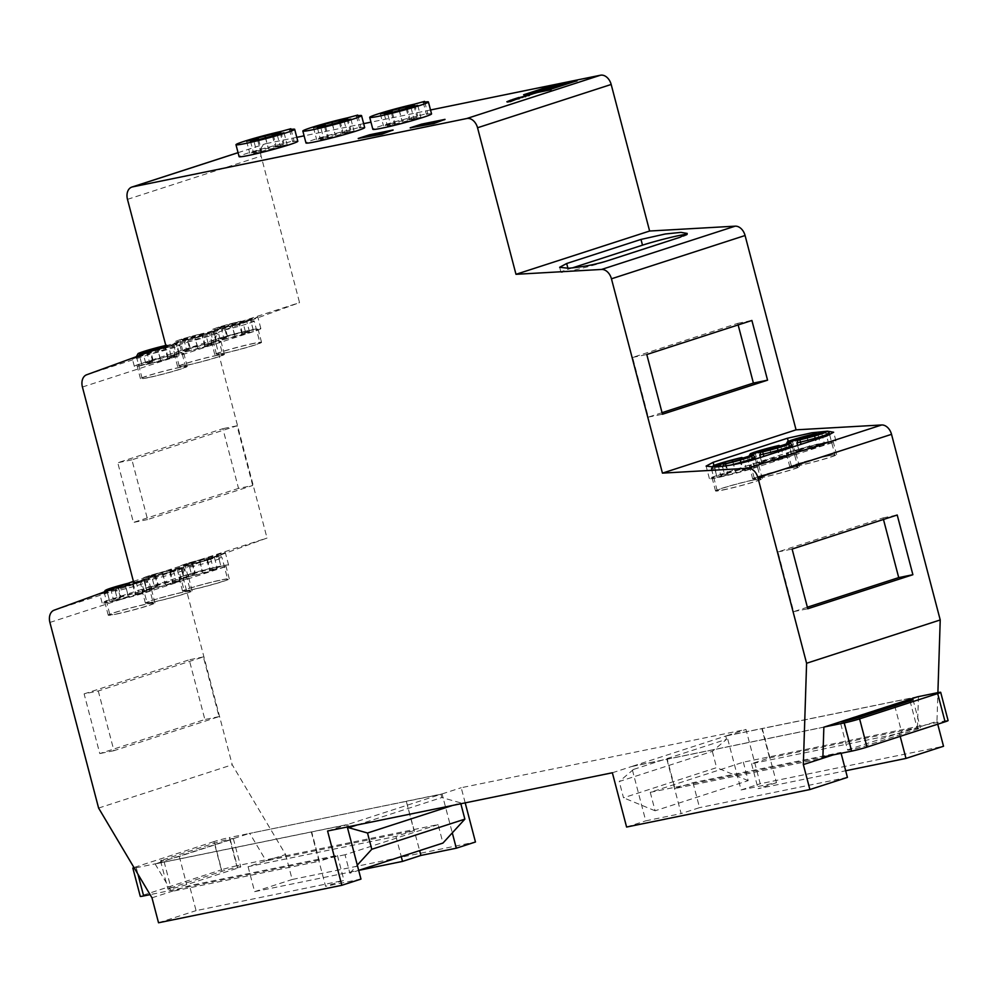<?xml version="1.0" encoding="UTF-8"?>
<svg xmlns="http://www.w3.org/2000/svg" width="998" height="998" viewBox="0 0 998 998"><rect width="100%" height="100%" fill="white"/><g stroke="black" fill="none" stroke-linecap="round" stroke-linejoin="round"><path stroke-width="0.75" stroke-dasharray="4.99 3.74" d="M149.825 363.422L167.689 358.482L175.199 356.049L168.113 357.496L178.904 354.003A22.48 1.26 -14.7 0 0 175.448 354.652A22.48 1.26 -14.7 0 0 171.032 355.612L153.168 360.552L145.658 362.985L152.744 361.538L141.953 365.031A22.48 1.26 -14.7 0 0 145.421 364.382A22.48 1.26 -14.7 0 0 149.825 363.422L147.542 354.739L148.54 352.057M148.827 377.406A22.48 1.26 -14.7 0 0 172.554 371.456A22.48 1.26 -14.7 0 0 185.591 366.84A22.48 1.26 -14.7 0 0 178.867 367.676A22.48 1.26 -14.7 0 0 155.139 373.626A22.48 1.26 -14.7 0 0 142.103 378.242A22.48 1.26 -14.7 0 0 148.827 377.406M178.904 354.003L176.621 345.32A22.48 1.26 165.3 0 1 179.902 345.121A22.48 1.26 165.3 0 1 169.298 349.026A22.48 1.26 165.3 0 1 147.542 354.739M186.988 351.383L204.852 346.443L212.362 344.011L205.276 345.458L216.067 341.965A22.48 1.26 -14.7 0 0 212.611 342.613A22.48 1.26 -14.7 0 0 208.195 343.574L190.331 348.514L182.821 350.947L189.907 349.5L179.116 352.993A22.48 1.26 -14.7 0 0 182.572 352.344A22.48 1.26 -14.7 0 0 186.988 351.383L184.705 342.701L185.69 340.019L202.008 335.577L209.505 333.145L202.432 334.592L211.838 331.561C214.932 330.775 216.678 331.286 217.053 333.083A22.48 1.26 165.3 0 1 206.461 336.987A22.48 1.26 165.3 0 1 184.705 342.701M185.99 365.368A22.48 1.26 -14.7 0 0 209.717 359.417A22.48 1.26 -14.7 0 0 222.754 354.801A22.48 1.26 -14.7 0 0 216.017 355.637A22.48 1.26 -14.7 0 0 192.302 361.588A22.48 1.26 -14.7 0 0 179.266 366.204A22.48 1.26 -14.7 0 0 185.99 365.368M216.067 341.965L213.784 333.27A22.48 1.26 165.3 0 1 217.053 333.083L222.754 354.801M224.151 339.345L249.525 331.972L242.439 333.419L253.218 329.926A22.48 1.26 -14.7 0 0 249.762 330.575A22.48 1.26 -14.7 0 0 245.358 331.536L227.494 336.476L219.984 338.908L227.07 337.461L216.279 340.954A22.48 1.26 -14.7 0 0 219.735 340.306A22.48 1.26 -14.7 0 0 224.151 339.345L221.868 330.65L222.853 327.98L239.158 323.539L246.668 321.106L239.595 322.554L249.001 319.522C252.095 318.736 253.841 319.248 254.216 321.044A22.48 1.26 165.3 0 1 243.624 324.949A22.48 1.26 165.3 0 1 221.868 330.65M223.153 353.329A22.48 1.26 -14.7 0 0 246.868 347.379A22.48 1.26 -14.7 0 0 259.917 342.763A22.48 1.26 -14.7 0 0 253.18 343.599A22.48 1.26 -14.7 0 0 229.465 349.55A22.48 1.26 -14.7 0 0 216.429 354.165A22.48 1.26 -14.7 0 0 223.153 353.329M253.218 329.926L250.947 321.231A22.48 1.26 165.3 0 1 254.216 321.044L259.917 342.763M213.734 342.239A24.164 1.347 -14.7 0 0 188.235 348.639A24.164 1.347 -14.7 0 0 174.213 353.604A24.164 1.347 -14.7 0 0 181.449 352.706A24.164 1.347 -14.7 0 0 206.948 346.306A24.164 1.347 -14.7 0 0 220.97 341.341A24.164 1.347 -14.7 0 0 213.734 342.239M217.152 355.276A24.164 1.347 -14.7 0 0 191.653 361.675A24.164 1.347 -14.7 0 0 177.632 366.64A24.164 1.347 -14.7 0 0 184.867 365.73A24.164 1.347 -14.7 0 0 210.366 359.33A24.164 1.347 -14.7 0 0 224.388 354.365A24.164 1.347 -14.7 0 0 217.152 355.276M250.897 330.201A24.164 1.347 -14.7 0 0 225.398 336.6A24.164 1.347 -14.7 0 0 211.376 341.566A24.164 1.347 -14.7 0 0 218.612 340.667A24.164 1.347 -14.7 0 0 244.111 334.268A24.164 1.347 -14.7 0 0 258.133 329.303A24.164 1.347 -14.7 0 0 250.897 330.201M254.315 343.237A24.164 1.347 -14.7 0 0 228.816 349.624A24.164 1.347 -14.7 0 0 214.795 354.589A24.164 1.347 -14.7 0 0 222.03 353.691A24.164 1.347 -14.7 0 0 247.529 347.292A24.164 1.347 -14.7 0 0 261.551 342.326A24.164 1.347 -14.7 0 0 254.315 343.237M176.571 354.29A24.164 1.347 -14.7 0 0 151.072 360.677A24.164 1.347 -14.7 0 0 137.05 365.642A24.164 1.347 -14.7 0 0 144.286 364.744A24.164 1.347 -14.7 0 0 169.785 358.344A24.164 1.347 -14.7 0 0 183.807 353.379A24.164 1.347 -14.7 0 0 176.571 354.29M179.989 367.314A24.164 1.347 -14.7 0 0 154.49 373.714A24.164 1.347 -14.7 0 0 140.469 378.679A24.164 1.347 -14.7 0 0 147.704 377.768A24.164 1.347 -14.7 0 0 173.203 371.368A24.164 1.347 -14.7 0 0 187.225 366.403A24.164 1.347 -14.7 0 0 179.989 367.314M176.097 343.399L139.92 355.849C130.114 359.467 130.064 359.729 139.782 356.623L250.273 320.096C259.917 316.441 259.967 316.191 250.423 319.323L176.097 343.399L179.316 355.65L253.629 331.573A26.983 1.509 -14.7 0 0 260.852 328.591A26.983 1.509 -14.7 0 0 244.273 331.498A26.983 1.509 -14.7 0 0 215.867 339.295L141.554 363.372A26.983 1.509 -14.7 0 0 134.331 366.353A26.983 1.509 -14.7 0 0 142.415 365.355A26.983 1.509 -14.7 0 0 179.316 355.65M224.213 326.596L214.994 329.589L214.009 332.259A22.48 1.26 165.3 0 1 210.728 332.459A22.48 1.26 165.3 0 1 221.331 328.554A22.48 1.26 165.3 0 1 243.075 322.841L240.955 321.181L217.14 328.043L224.213 326.596L227.07 337.461M187.05 338.634L177.831 341.628L176.846 344.31A22.48 1.26 165.3 0 1 173.565 344.497A22.48 1.26 165.3 0 1 184.168 340.592A22.48 1.26 165.3 0 1 205.912 334.879L203.792 333.22L179.977 340.093L187.05 338.634L189.907 349.5M171.032 355.612L168.762 346.93L165.818 345.52M153.268 350.523L164.845 347.616L172.355 345.183L165.269 346.643L174.675 343.599C177.769 342.813 179.515 343.324 179.902 345.121L185.591 366.84M149.987 351.72A20.234 1.135 -14.7 0 0 172.28 345.582A20.234 1.135 -14.7 0 0 174.5 343.649L176.621 345.32M185.69 340.019A20.234 1.135 -14.7 0 0 208.906 333.719A20.234 1.135 -14.7 0 0 211.663 331.61L213.784 333.27M222.853 327.98A20.234 1.135 -14.7 0 0 246.069 321.68A20.234 1.135 -14.7 0 0 248.814 319.572L250.947 321.231M390.23 123.64L383.481 125.835L395.27 123.415L387.399 125.973L420.906 117.365L409.118 119.785L416.989 117.228L390.23 123.64L387.299 112.475M380.338 113.897L383.481 125.835M399.1 110.067L402.032 121.232M406.984 107.51L409.916 118.675M413.858 105.289L416.989 117.228M406.186 108.607L409.118 119.785M417.775 105.426L420.906 117.365M411.026 107.622L414.158 119.56M399.225 110.03L402.356 121.968M391.341 112.587L394.472 124.525M384.255 114.034L387.399 125.973M392.351 112.263L395.27 123.415M423.227 102.345L426.371 114.283L427.718 113.335L417.713 116.055A30.352 1.697 -14.7 0 0 387.748 123.852A30.352 1.697 -14.7 0 0 372.84 129.303M424.774 102.095L427.718 113.335M431.548 113.897A30.352 1.697 -14.7 0 0 426.371 114.283M414.582 104.116L417.713 116.055M323.364 137.325L316.616 139.508L328.404 137.1L320.533 139.645L354.041 131.05L342.252 133.458L350.123 130.9L323.364 137.325L320.433 126.147M313.472 127.569L316.616 139.508M332.234 123.752L335.166 134.905M340.118 121.195L343.05 132.36M346.992 118.962L350.123 130.9M339.32 122.28L342.252 133.458M350.909 119.099L354.041 131.05M344.16 121.294L347.292 133.233M332.359 123.702L335.49 135.653M324.475 126.259L327.606 138.198M317.389 127.707L320.533 139.645M325.485 125.935L328.404 137.1M356.361 116.017L359.505 127.969L360.852 127.008L350.847 129.74A30.352 1.697 -14.7 0 0 320.882 137.524A30.352 1.697 -14.7 0 0 305.974 142.976M357.908 115.768L360.852 127.008M364.682 127.582A30.352 1.697 -14.7 0 0 359.505 127.969M347.716 117.789L350.847 129.74M256.498 150.997L249.749 153.193L261.538 150.773L253.667 153.33L287.175 144.722L275.386 147.143L283.257 144.585L256.498 150.997L253.567 139.82M246.606 141.242L249.749 153.193M265.368 137.425L268.3 148.59M273.252 134.867L276.184 146.032M280.126 132.647L283.257 144.585M272.454 135.965L275.386 147.143M284.043 132.784L287.175 144.722M277.294 134.967L280.426 146.918M265.493 137.387L268.624 149.326M257.609 139.945L260.74 151.883M250.523 141.392L253.667 153.33M258.619 139.608L261.538 150.773M289.495 129.703L292.639 141.641L293.986 140.681L283.981 143.413A30.352 1.697 -14.7 0 0 254.016 151.209A30.352 1.697 -14.7 0 0 239.108 156.661M291.042 129.441L293.986 140.681M297.816 141.254A30.352 1.697 -14.7 0 0 292.639 141.641M280.85 131.474L283.981 143.413M523.551 96.207L533.169 94.124L528.391 95.683M522.54 96.432L523.676 96.656M536.961 93.026L522.653 96.856M520.981 96.818L518.985 98.053L521.954 97.442L512.598 100.124L517.688 98.814M523.401 96.245L521.131 97.355M528.429 95.783L523.551 96.781M513.87 99.8L509.142 101.921M512.261 100.311L514.007 100.336M509.092 101.734L512.348 100.673M511.238 100.336L506.996 102.295M508.306 101.285L511.388 100.873M510.988 100.05L508.369 101.497M517.787 99.239L511.126 100.598M563.321 85.279L553.591 87.175L563.184 84.743M534.466 92.664L547.116 88.872L534.317 92.128M540.305 91.467L549.012 88.236L540.168 90.93M548.651 89.196L546.979 90.107L550.908 89.296L554.663 88.086L552.655 88.148M557.283 87.238L561.026 86.028L551.582 87.55L557.134 86.689M528.915 94.249L536.849 92.614M549.723 86.302L523.75 95.297M577.181 81.25L549.873 86.838M369.497 134.805L358.369 138.996M393.237 130.513L369.634 135.341M357.172 824.959L441.802 797.539L440.941 794.283L347.853 824.448L136.239 867.724A11.24 0.624 165.3 0 1 134.306 868.085M133.982 867.561A11.24 0.624 165.3 0 1 135.878 866.9L143.288 895.131A11.24 0.624 -14.7 0 0 140.281 896.379M236.738 865.79A11.24 0.624 -14.7 0 0 221.369 869.832L213.959 841.613A11.24 0.624 165.3 0 1 229.328 837.572L236.738 865.79L438.122 824.598L442.962 843.06M170.957 887.858A11.24 0.624 -14.7 0 0 167.951 889.093A11.24 0.624 -14.7 0 0 174.862 887.883A11.24 0.624 -14.7 0 0 186.688 884.64L237.749 868.098A11.24 0.624 -14.7 0 0 240.755 866.85A11.24 0.624 -14.7 0 0 237.387 867.274A11.24 0.624 -14.7 0 0 222.005 871.316L170.957 887.858L163.56 859.627A11.24 0.624 -14.7 0 0 160.553 860.875A11.24 0.624 -14.7 0 0 171.494 858.654A11.24 0.624 -14.7 0 0 179.291 856.409L230.338 839.867A11.24 0.624 -14.7 0 0 233.345 838.632L248.964 833.555L229.328 837.572M155.127 863.956L171.506 891.488L319.397 861.237L311.7 831.933L155.127 863.956L233.332 838.619A11.24 0.624 -14.7 0 0 233.332 838.619A11.24 0.624 165.3 0 0 229.977 839.044A11.24 0.624 165.3 0 0 214.607 843.085L163.56 859.627M452.593 805.436L460.602 802.841L441.802 797.539M347.853 824.448L348.452 826.743M438.122 824.598L345.034 854.762L349.874 873.213L358.681 870.356L254.627 891.651L248.078 866.676L266.092 860.837L413.983 830.598L395.969 836.424L248.078 866.676M349.874 873.213L357.296 865.104M143.288 895.131L221.369 869.832M213.959 841.613L135.878 866.9M460.839 803.752L460.602 802.841M345.034 854.762L150.087 894.632M440.941 794.283L248.964 833.555L406.298 801.282L413.983 830.598M421.406 124.176L410.29 128.368M445.158 119.897L421.555 124.725M743.348 762.173L748.188 780.623L655.1 810.788L650.259 792.325L743.348 762.173L944.732 720.98A11.24 0.624 165.3 0 1 948.1 720.556M847.626 750.072A11.24 0.624 165.3 0 1 850.633 748.824L901.693 732.295A11.24 0.624 165.3 0 1 917.062 728.253A11.24 0.624 165.3 0 1 920.43 727.829A11.24 0.624 165.3 0 1 917.424 729.076L866.376 745.606A11.24 0.624 165.3 0 1 854.538 748.862A11.24 0.624 165.3 0 1 847.626 750.072L840.229 721.853A11.24 0.624 165.3 0 1 840.229 721.853A11.24 0.624 165.3 0 1 843.235 720.606L894.283 704.064A11.24 0.624 165.3 0 1 902.067 701.831M726.569 739.293L725.721 736.037L632.632 766.19L633.481 769.446L726.569 739.293L712.335 751.357L619.234 781.509L623.513 797.801L716.601 767.637L712.335 751.357M633.481 769.446L619.234 781.509M655.1 810.788L623.513 797.801M748.188 780.623L716.601 767.637M650.259 792.325L822.901 757.02M632.632 766.19L824.61 726.931M725.721 736.037L917.698 696.766M296.793 137.337L266.129 143.6A11.24 8.009 -108 0 0 265.505 143.762A11.24 8.009 -108 0 0 261.102 156.075L299.55 302.619L220.259 331.486A11.24 8.009 -108 0 0 216.055 343.724L267.027 538.047L187.736 566.914A11.24 8.009 -108 0 0 183.532 579.152L232.235 764.78L285.615 854.525L266.092 860.837L249.712 833.305M151.983 897.813L189.52 885.65L337.411 855.398L319.397 861.237M823.861 727.168L667.275 759.191L674.96 788.507L822.863 758.255M674.96 788.507L692.986 782.669L840.877 752.417L833.18 754.912M769.558 757.856L917.449 727.604L899.435 733.443L751.544 763.695L769.558 757.856L761.873 728.552L918.447 696.517M918.447 696.616L917.449 727.604L936.972 721.292L937.895 692.637M762.247 728.428L776.481 782.706L741.077 789.954L726.843 735.676L761.873 728.552M776.481 782.706L758.093 788.67L845.68 770.755M751.544 763.695L758.093 788.67M666.901 759.316L681.135 813.595L645.743 820.843L631.497 766.564L667.275 759.191M692.986 782.669L699.536 807.644L681.135 813.595M841.102 753.29L840.877 752.417M847.427 777.392L699.536 807.644M899.435 733.443L900.196 736.349M327.581 831.01L346.73 824.81L311.7 831.933M311.326 832.045L325.573 886.324L343.961 880.373L196.07 910.625L189.52 885.65M337.411 855.398L343.961 880.373M346.73 824.81L347.304 826.98M360.964 879.088L325.573 886.324M406.298 801.282L419.647 850.608M406.673 801.157L442.077 793.921L452.294 832.868M395.969 836.424L401.246 856.571M823.886 431.86L826.007 433.519L828.29 442.201L817.499 445.694L824.585 444.247L817.075 446.68L799.211 451.62A22.48 1.26 -14.7 0 1 794.807 452.581A22.48 1.26 -14.7 0 1 791.352 453.229L789.069 444.547A22.48 1.26 165.3 0 1 785.788 444.734A22.48 1.26 165.3 0 1 796.392 440.829A22.48 1.26 165.3 0 1 818.148 435.128L817.487 433.93M788.969 443.599L789.069 444.547M749.56 455.936L751.694 457.595L753.964 466.278A22.48 1.26 -14.7 0 0 750.508 466.939A22.48 1.26 -14.7 0 0 746.105 467.887L743.161 458.007M730.149 465.205A22.48 1.26 165.3 0 1 722.614 467.014L722.515 466.316M714.768 467.052L717.026 477.318A22.48 1.26 -14.7 0 0 720.481 476.657A22.48 1.26 -14.7 0 0 724.885 475.709L750.259 468.324L743.186 469.784L753.964 466.278M216.578 556.073L216.766 556.036C219.76 555.225 221.494 555.724 221.98 557.545A22.48 1.26 165.3 0 1 211.376 561.462A22.48 1.26 165.3 0 1 189.632 567.163L190.618 564.481A20.234 1.135 -14.7 0 0 213.822 558.194A20.234 1.135 -14.7 0 0 216.578 556.073L218.712 557.745L220.982 566.427L210.204 569.92L207.347 559.067L216.578 556.073M184.044 577.455L194.822 573.962L191.978 563.109L182.746 566.091L181.761 568.773L184.044 577.455A22.48 1.26 -14.7 0 0 187.499 576.807A22.48 1.26 -14.7 0 0 191.903 575.846L209.767 570.906L217.277 568.473L210.204 569.92M210.84 559.354L208.719 557.682L184.904 564.556L187.749 575.409L213.123 568.037L210.84 559.354A22.48 1.26 165.3 0 0 189.096 565.055A22.48 1.26 165.3 0 0 178.492 568.96L184.181 590.679A22.48 1.26 -14.7 0 0 190.917 589.83A22.48 1.26 -14.7 0 0 214.632 583.88A22.48 1.26 -14.7 0 0 227.681 579.264A22.48 1.26 -14.7 0 0 220.945 580.1A22.48 1.26 -14.7 0 0 197.23 586.051A22.48 1.26 -14.7 0 0 184.181 590.679M181.761 568.773A22.48 1.26 165.3 0 1 178.492 568.96L180.226 565.941C184.73 563.957 194.261 561.2 208.819 557.657L208.719 557.682A20.234 1.135 -14.7 0 0 185.503 563.982A20.234 1.135 -14.7 0 0 182.746 566.091M125.523 585.577L140.107 581.697L133.033 583.144L142.252 580.15L144.386 581.822A22.48 1.26 165.3 0 1 147.654 581.634A22.48 1.26 165.3 0 1 137.063 585.539A22.48 1.26 165.3 0 1 115.306 591.24L116.292 588.571L125.523 585.577L128.368 596.43L117.589 599.923A22.48 1.26 -14.7 0 1 113.173 600.883A22.48 1.26 -14.7 0 1 109.718 601.532L120.508 598.039L113.423 599.486L120.933 597.054L138.797 592.113L136.514 583.431L134.393 581.759A20.234 1.135 -14.7 0 0 127.931 583.331L134.493 581.734L122.554 585.29M116.292 588.571A20.234 1.135 -14.7 0 0 139.508 582.271A20.234 1.135 -14.7 0 0 142.252 580.15L142.44 580.112C145.533 579.327 147.28 579.826 147.654 581.634L153.355 603.341A22.48 1.26 -14.7 0 0 146.619 604.177A22.48 1.26 -14.7 0 0 122.904 610.127A22.48 1.26 -14.7 0 0 109.867 614.756A22.48 1.26 -14.7 0 0 116.591 613.907A22.48 1.26 -14.7 0 0 140.306 607.957A22.48 1.26 -14.7 0 0 153.355 603.341M108.433 590.18L107.447 592.849L109.718 601.532M786.723 443.898L788.844 445.557L791.127 454.24L780.349 457.733L787.422 456.286L779.912 458.718L762.048 463.658A22.48 1.26 -14.7 0 1 757.644 464.619A22.48 1.26 -14.7 0 1 754.189 465.268L751.906 456.585A22.48 1.26 165.3 0 1 748.637 456.785A22.48 1.26 165.3 0 1 759.229 452.88A22.48 1.26 165.3 0 1 780.985 447.166L780.324 445.969M751.818 455.637L751.906 456.585M179.415 568.111L179.603 568.074C182.597 567.263 184.331 567.762 184.817 569.596A22.48 1.26 165.3 0 1 174.213 573.501A22.48 1.26 165.3 0 1 152.469 579.202L153.455 576.52A20.234 1.135 -14.7 0 0 176.658 570.232A20.234 1.135 -14.7 0 0 179.415 568.111L181.549 569.783L183.819 578.466L173.041 581.959L170.196 571.106L179.415 568.111M146.881 589.494L157.672 586.001L154.815 575.147L145.596 578.129L144.598 580.811L146.881 589.494A22.48 1.26 -14.7 0 0 150.336 588.845A22.48 1.26 -14.7 0 0 154.752 587.884L172.617 582.944L180.114 580.512L173.041 581.959M173.677 571.392L171.556 569.721L147.741 576.595L150.586 587.448L175.96 580.075L173.677 571.392A22.48 1.26 165.3 0 0 151.933 577.094A22.48 1.26 165.3 0 0 141.329 580.998L147.03 602.717A22.48 1.26 -14.7 0 0 153.754 601.869A22.48 1.26 -14.7 0 0 177.469 595.918A22.48 1.26 -14.7 0 0 190.518 591.303A22.48 1.26 -14.7 0 0 183.782 592.138A22.48 1.26 -14.7 0 0 160.067 598.089A22.48 1.26 -14.7 0 0 147.03 602.717M144.598 580.811A22.48 1.26 165.3 0 1 141.329 580.998L143.063 577.979C147.579 575.996 157.098 573.239 171.656 569.696L171.556 569.721A20.234 1.135 -14.7 0 0 148.34 576.021A20.234 1.135 -14.7 0 0 145.596 578.129M220.982 566.427A22.48 1.26 -14.7 0 0 217.527 567.076A22.48 1.26 -14.7 0 0 213.123 568.037M194.822 573.962L187.749 575.409M191.978 563.109L184.904 564.556M199.488 560.676L202.332 571.53M207.347 559.067L214.433 557.62L206.923 560.053L190.618 564.481M189.632 567.163L191.903 575.846M199.85 561.5L202.694 572.353M206.923 560.053L209.767 570.906M214.433 557.62L217.277 568.473M192.402 562.124L195.259 572.977M144.386 581.822L146.669 590.504A22.48 1.26 -14.7 0 0 143.201 591.153A22.48 1.26 -14.7 0 0 138.797 592.113M133.033 583.144L135.878 593.997L146.669 590.504M114.795 588.109L117.652 587.186L120.508 598.039M132.597 584.129L135.454 594.983L128.368 596.43M135.454 594.983L142.964 592.55L135.878 593.997M117.652 587.186L116.941 587.335M125.162 584.753L128.006 595.606M115.306 591.24L117.589 599.923M140.107 581.697L142.964 592.55M118.251 586.849L120.933 597.054M110.578 588.633L113.423 599.486M818.148 435.128L820.418 443.811L795.044 451.183L802.13 449.736L791.352 453.229M828.29 442.201A22.48 1.26 -14.7 0 0 824.835 442.85A22.48 1.26 -14.7 0 0 820.418 443.811M828.253 455.886A22.48 1.26 -14.7 0 0 804.538 461.837A22.48 1.26 -14.7 0 0 791.489 466.453A22.48 1.26 -14.7 0 0 798.225 465.617A22.48 1.26 -14.7 0 0 821.94 459.654A22.48 1.26 -14.7 0 0 834.977 455.038A22.48 1.26 -14.7 0 0 828.253 455.886M814.855 435.627L817.499 445.694M799.51 439.756L802.13 449.736M807.02 437.324L809.64 447.304M797.589 445.432L799.211 451.62M807.145 437.274L810.002 448.127M800.147 439.544L802.554 448.751M792.2 440.33L795.044 451.183M814.231 435.827L817.075 446.68M821.741 433.394L824.585 444.247M753.927 479.963A22.48 1.26 -14.7 0 0 730.212 485.914A22.48 1.26 -14.7 0 0 717.163 490.529A22.48 1.26 -14.7 0 0 723.899 489.694A22.48 1.26 -14.7 0 0 747.614 483.743A22.48 1.26 -14.7 0 0 760.663 479.115A22.48 1.26 -14.7 0 0 753.927 479.963M740.541 459.704L743.186 469.784M717.026 477.318L727.804 473.813L725.184 463.833M717.886 464.407L720.731 475.273L746.105 467.887M720.731 475.273L727.804 473.813M732.694 461.4L735.314 471.38M722.614 467.014L724.885 475.709M732.831 461.35L735.676 472.204M725.82 463.621L728.241 472.84M739.905 459.903L742.749 470.757M747.415 457.471L750.259 468.324M780.985 447.166L783.255 455.849L757.894 463.222L764.967 461.775L754.189 465.268M791.127 454.24A22.48 1.26 -14.7 0 0 787.672 454.888A22.48 1.26 -14.7 0 0 783.255 455.849M791.09 467.925A22.48 1.26 -14.7 0 0 767.375 473.875A22.48 1.26 -14.7 0 0 754.326 478.491A22.48 1.26 -14.7 0 0 761.062 477.655A22.48 1.26 -14.7 0 0 784.777 471.705A22.48 1.26 -14.7 0 0 797.814 467.076A22.48 1.26 -14.7 0 0 791.09 467.925M777.704 447.665L780.349 457.733M762.347 451.795L764.967 461.775M769.857 449.362L772.477 459.342M760.426 457.471L762.048 463.658M769.982 449.312L772.839 460.165M762.983 451.583L765.391 460.802M755.037 452.368L757.894 463.222M777.068 447.865L779.912 458.718M784.578 445.432L787.422 456.286M183.819 578.466A22.48 1.26 -14.7 0 0 180.364 579.114A22.48 1.26 -14.7 0 0 175.96 580.075M157.672 586.001L150.586 587.448M154.815 575.147L147.741 576.595M162.325 572.715L165.169 583.568M170.196 571.106L177.27 569.658L169.76 572.091L153.455 576.52M152.469 579.202L154.752 587.884M162.686 573.538L165.531 584.391M169.76 572.091L172.617 582.944M177.27 569.658L180.114 580.512M155.239 574.162L158.096 585.015M189.795 590.192A24.164 1.347 -14.7 0 0 215.281 583.805A24.164 1.347 -14.7 0 0 229.303 578.84A24.164 1.347 -14.7 0 0 222.067 579.738A24.164 1.347 -14.7 0 0 196.581 586.138A24.164 1.347 -14.7 0 0 182.559 591.103A24.164 1.347 -14.7 0 0 189.795 590.192M186.377 577.168A24.164 1.347 -14.7 0 0 211.863 570.769A24.164 1.347 -14.7 0 0 225.885 565.804A24.164 1.347 -14.7 0 0 218.649 566.714A24.164 1.347 -14.7 0 0 193.163 573.114A24.164 1.347 -14.7 0 0 179.141 578.079A24.164 1.347 -14.7 0 0 186.377 577.168M115.469 614.281A24.164 1.347 -14.7 0 0 140.968 607.882A24.164 1.347 -14.7 0 0 154.989 602.917A24.164 1.347 -14.7 0 0 147.754 603.815A24.164 1.347 -14.7 0 0 122.255 610.215A24.164 1.347 -14.7 0 0 108.233 615.18A24.164 1.347 -14.7 0 0 115.469 614.281M112.05 601.245A24.164 1.347 -14.7 0 0 137.549 594.845A24.164 1.347 -14.7 0 0 151.571 589.893A24.164 1.347 -14.7 0 0 144.336 590.791A24.164 1.347 -14.7 0 0 118.837 597.191A24.164 1.347 -14.7 0 0 104.815 602.156A24.164 1.347 -14.7 0 0 112.05 601.245M797.09 465.979A24.164 1.347 -14.7 0 0 822.589 459.579A24.164 1.347 -14.7 0 0 836.611 454.614A24.164 1.347 -14.7 0 0 829.375 455.512A24.164 1.347 -14.7 0 0 803.877 461.912A24.164 1.347 -14.7 0 0 789.855 466.877A24.164 1.347 -14.7 0 0 797.09 465.979M793.672 452.955A24.164 1.347 -14.7 0 0 819.171 446.555A24.164 1.347 -14.7 0 0 833.193 441.59A24.164 1.347 -14.7 0 0 825.957 442.488A24.164 1.347 -14.7 0 0 800.458 448.888A24.164 1.347 -14.7 0 0 786.436 453.853A24.164 1.347 -14.7 0 0 793.672 452.955M722.777 490.055A24.164 1.347 -14.7 0 0 748.263 483.656A24.164 1.347 -14.7 0 0 762.285 478.691A24.164 1.347 -14.7 0 0 755.049 479.601A24.164 1.347 -14.7 0 0 729.563 485.989A24.164 1.347 -14.7 0 0 715.541 490.954A24.164 1.347 -14.7 0 0 722.777 490.055M719.358 477.032A24.164 1.347 -14.7 0 0 744.845 470.632A24.164 1.347 -14.7 0 0 758.867 465.667A24.164 1.347 -14.7 0 0 751.631 466.565A24.164 1.347 -14.7 0 0 726.145 472.965A24.164 1.347 -14.7 0 0 712.123 477.93A24.164 1.347 -14.7 0 0 719.358 477.032M759.927 478.017A24.164 1.347 -14.7 0 0 785.426 471.617A24.164 1.347 -14.7 0 0 799.448 466.652A24.164 1.347 -14.7 0 0 792.212 467.551A24.164 1.347 -14.7 0 0 766.714 473.95A24.164 1.347 -14.7 0 0 752.692 478.915A24.164 1.347 -14.7 0 0 759.927 478.017M756.521 464.993A24.164 1.347 -14.7 0 0 782.008 458.593A24.164 1.347 -14.7 0 0 796.03 453.628A24.164 1.347 -14.7 0 0 788.794 454.527A24.164 1.347 -14.7 0 0 763.295 460.926A24.164 1.347 -14.7 0 0 749.286 465.891A24.164 1.347 -14.7 0 0 756.521 464.993M152.632 602.231A24.164 1.347 -14.7 0 0 178.131 595.843A24.164 1.347 -14.7 0 0 192.152 590.878A24.164 1.347 -14.7 0 0 184.904 591.777A24.164 1.347 -14.7 0 0 159.418 598.176A24.164 1.347 -14.7 0 0 145.396 603.141A24.164 1.347 -14.7 0 0 152.632 602.231M149.213 589.207A24.164 1.347 -14.7 0 0 174.712 582.807A24.164 1.347 -14.7 0 0 188.734 577.842A24.164 1.347 -14.7 0 0 181.499 578.753A24.164 1.347 -14.7 0 0 156 585.152A24.164 1.347 -14.7 0 0 141.978 590.117A24.164 1.347 -14.7 0 0 149.213 589.207M790.94 451.583L716.614 475.659A26.983 1.509 -14.7 0 0 709.403 478.641A26.983 1.509 -14.7 0 0 717.475 477.63A26.983 1.509 -14.7 0 0 754.376 467.937L828.702 443.861A26.983 1.509 -14.7 0 0 835.912 440.879A26.983 1.509 -14.7 0 0 819.346 443.773A26.983 1.509 -14.7 0 0 790.94 451.583L788.258 441.378M183.632 575.809L109.306 599.885A26.983 1.509 -14.7 0 0 102.095 602.867A26.983 1.509 -14.7 0 0 110.179 601.856A26.983 1.509 -14.7 0 0 147.068 592.163L221.394 568.074A26.983 1.509 -14.7 0 0 228.604 565.093A26.983 1.509 -14.7 0 0 212.038 567.999A26.983 1.509 -14.7 0 0 183.632 575.809L181.574 567.962L217.751 555.512C227.394 551.869 227.444 551.607 217.901 554.738L107.397 591.265C97.592 594.883 97.542 595.145 107.26 592.039L181.574 567.962M107.397 591.265C97.592 594.883 97.542 595.145 107.26 592.039L109.306 599.885M228.604 565.093L225.311 552.543L217.901 554.738L221.394 568.074M572.266 267.926L568.174 269.248A26.983 1.509 -14.7 0 0 560.963 272.229A26.983 1.509 -14.7 0 0 569.047 271.219A26.983 1.509 -14.7 0 0 605.936 261.526L680.262 237.449A26.983 1.509 -14.7 0 0 687.472 234.455A26.983 1.509 -14.7 0 0 686.736 234.305M260.852 328.591L257.846 317.127L250.423 319.323L253.629 331.573M98.278 690.978L113.934 750.683L219.036 716.626L203.38 656.921L98.278 690.978L84.119 693.872L99.775 753.577L204.877 719.521L189.221 659.815L84.119 693.872M203.38 656.921L189.221 659.815M219.036 716.626L204.877 719.521M113.934 750.683L99.775 753.577M252.694 485.49L237.025 425.784L131.923 459.829L147.592 519.546L252.694 485.49L238.522 488.384L222.866 428.678L117.764 462.735L133.42 522.441L238.522 488.384M147.592 519.546L133.42 522.441M131.923 459.829L117.764 462.735M237.025 425.784L222.866 428.678M883.467 519.459L883.055 517.9L777.953 551.944L793.622 611.649L807.37 607.196M793.622 611.649L807.781 608.755M883.055 517.9L897.214 515.005M777.953 551.944L792.113 549.05M738.146 324.924L737.734 323.364L632.632 357.421L648.301 417.127L662.048 412.673M632.632 357.421L646.791 354.515M737.734 323.364L751.893 320.47M648.301 417.127L662.46 414.232M285.615 854.525L292.164 879.488L475.46 842M430.525 109.98L370.969 122.155M363.659 123.652L304.103 135.84M937.733 724.186L936.972 721.292M465.193 802.866L461.213 787.721L745.993 729.463L760.226 783.742L943.522 746.255M158.532 922.776L196.07 910.625M98.602 808.068L232.235 764.78M133.408 581.335L267.027 538.047M139.92 355.849C130.114 359.467 130.064 359.729 139.782 356.623L141.554 363.372M165.93 345.919L299.55 302.619M626.594 827.043L645.743 820.843M741.077 789.954L760.226 783.742M726.843 735.676L745.993 729.463M442.077 793.921L461.213 787.721M612.36 772.764L631.497 766.564M254.627 891.651L292.164 879.488M216.279 340.954L214.009 332.259M245.358 331.536L243.075 322.841M179.116 352.993L176.846 344.31M208.195 343.574L205.912 334.879M141.953 365.031L139.683 356.348A22.48 1.26 165.3 0 1 136.526 356.623M166.728 345.233L166.629 345.258A20.234 1.135 -14.7 0 0 165.805 345.445L166.728 345.233M179.266 366.204L173.565 344.497L175.299 341.466C179.815 339.495 189.346 336.725 203.891 333.195L203.792 333.22A20.234 1.135 -14.7 0 0 180.588 339.52A20.234 1.135 -14.7 0 0 177.831 341.628M216.429 354.165L210.728 332.459L212.462 329.427C216.978 327.456 226.509 324.687 241.054 321.156L240.955 321.181A20.234 1.135 -14.7 0 0 217.739 327.481A20.234 1.135 -14.7 0 0 214.994 329.589M242.015 334.392L239.158 323.539M234.929 335.852L232.085 324.986M219.984 338.908L217.14 328.043M227.494 336.476L224.65 325.61M234.567 335.029L231.723 324.163M242.439 333.419L239.595 322.554M249.525 331.972L246.668 321.106M204.852 346.443L202.008 335.577M197.766 347.89L194.922 337.025M182.821 350.947L179.977 340.093M190.331 348.514L187.487 337.661M197.417 347.067L194.56 336.201M205.276 345.458L202.432 334.592M212.362 344.011L209.505 333.145M167.689 358.482L164.845 347.616M160.616 359.929L157.759 349.075M152.744 361.538L150.124 351.546M145.658 362.985L142.814 352.132M153.168 360.552L150.748 351.346M160.254 359.105L157.584 348.951M168.113 357.496L165.269 346.643M175.199 356.049L172.355 345.183M137.949 874.211L136.239 867.724M179.291 856.409L186.688 884.64M214.607 843.085L222.005 871.316M230.338 839.867L237.749 868.098M937.334 692.749L944.732 720.98M843.46 721.454L850.633 748.824M858.966 717.387L866.376 745.606M910.014 700.846L917.424 729.076M894.732 705.798L901.693 732.295M826.007 433.519A22.48 1.26 165.3 0 1 829.288 433.332M751.694 457.595A22.48 1.26 165.3 0 1 754.962 457.408M714.743 468.623A22.48 1.26 165.3 0 1 711.474 468.823A22.48 1.26 165.3 0 1 722.078 464.918A22.48 1.26 165.3 0 1 743.822 459.205M218.712 557.745A22.48 1.26 165.3 0 1 221.98 557.545L227.681 579.264M107.447 592.849A22.48 1.26 165.3 0 1 104.166 593.037A22.48 1.26 165.3 0 1 114.77 589.132A22.48 1.26 165.3 0 1 136.514 583.431M788.844 445.557A22.48 1.26 165.3 0 1 792.125 445.37M181.549 569.783A22.48 1.26 165.3 0 1 184.817 569.596L190.518 591.303M716.614 475.659L713.944 465.455M828.702 443.861L826.643 436.014M754.376 467.937L752.317 460.103M147.068 592.163L143.575 578.828M568.174 269.248L567.924 268.25M215.867 339.295L214.096 332.546M49.9 622.44L183.532 579.152M54.104 610.202L187.736 566.914M82.422 387.024L216.055 343.724M86.626 374.786L220.259 331.486M127.482 199.363L261.102 156.075M238.06 152.694L266.129 143.6M136.402 356.536A22.48 1.26 165.3 0 1 147.005 352.631A22.48 1.26 165.3 0 1 168.762 346.93M177.632 366.64L174.213 353.604M214.795 354.589L211.376 341.566M140.469 378.679L137.05 365.642M160.553 860.875L167.951 889.093M785.713 444.222L791.489 466.453M104.141 591.989L109.867 614.756M748.562 456.261L754.326 478.491M711.474 468.823L717.163 490.529M229.303 578.84L225.885 565.804M154.989 602.917L151.571 589.893M836.611 454.614L833.193 441.59M762.285 478.691L758.867 465.667M799.448 466.652L796.03 453.628M192.152 590.878L188.734 577.842M709.403 478.641L706.11 466.103M835.912 440.879L833.654 432.246M102.095 602.867L99.837 594.234M687.472 234.455L687.21 233.432M560.963 272.229L559.666 267.289M238.06 152.657L265.505 143.762M134.331 366.353L132.36 358.818M145.396 603.141L141.978 590.117M752.692 478.915L749.286 465.891M715.541 490.954L712.123 477.93M789.855 466.877L786.436 453.853M108.233 615.18L104.815 602.156M182.559 591.103L179.141 578.079M792.562 447.054L797.814 467.076M755.411 459.092L760.663 479.115M829.7 434.928L834.977 455.038M913.02 699.598L920.43 727.829M233.345 838.632L240.755 866.85M187.225 366.403L183.807 353.379M261.551 342.326L258.133 329.303M224.388 354.365L220.97 341.341M136.439 356.648L142.103 378.242"/><path stroke-width="1.5" d="M165.818 345.52L142.814 352.132L149.9 350.685L140.668 353.666L139.683 354.826M387.099 111.701L380.338 113.897L392.139 111.477L384.255 114.034L391.341 112.587L417.775 105.426L405.974 107.846L413.858 105.289L406.785 106.736L387.099 111.701L387.299 112.475M398.901 109.293L399.1 110.067M406.785 106.736L406.984 107.51M405.974 107.846L406.186 108.607M392.139 111.477L392.351 112.263M424.587 101.384L414.582 104.116A30.352 1.697 -14.7 0 0 384.617 111.913A30.352 1.697 -14.7 0 0 369.709 117.365A30.352 1.697 -14.7 0 0 399.487 111.302A30.352 1.697 -14.7 0 0 428.416 101.958A30.352 1.697 -14.7 0 0 423.227 102.345L424.587 101.384L424.774 102.095M369.709 117.365L372.84 129.303A30.352 1.697 -14.7 0 0 402.618 123.241A30.352 1.697 -14.7 0 0 431.548 113.897L428.416 101.958M320.233 125.386L313.472 127.569L325.273 125.162L317.389 127.707L324.475 126.259L350.909 119.099L339.108 121.519L346.992 118.962L339.919 120.409L320.233 125.386L320.433 126.147M332.035 122.966L332.234 123.752M339.919 120.409L340.118 121.195M339.108 121.519L339.32 122.28M325.273 125.162L325.485 125.935M357.721 115.069L347.716 117.789A30.352 1.697 -14.7 0 0 317.751 125.586A30.352 1.697 -14.7 0 0 302.843 131.037A30.352 1.697 -14.7 0 0 332.621 124.975A30.352 1.697 -14.7 0 0 361.55 115.631A30.352 1.697 -14.7 0 0 356.361 116.017L357.721 115.069L357.908 115.768M302.843 131.037L305.974 142.976A30.352 1.697 -14.7 0 0 335.752 136.913A30.352 1.697 -14.7 0 0 364.682 127.582L361.55 115.631M253.367 139.059L246.606 141.242L258.407 138.834L250.523 141.392L257.609 139.945L284.043 132.784L272.242 135.192L280.126 132.647L273.053 134.094L253.367 139.059L253.567 139.82M265.169 136.639L265.368 137.425M273.053 134.094L273.252 134.867M272.242 135.192L272.454 135.965M258.407 138.834L258.619 139.608M290.855 128.742L280.85 131.474A30.352 1.697 -14.7 0 0 250.885 139.271A30.352 1.697 -14.7 0 0 235.977 144.71A30.352 1.697 -14.7 0 0 265.755 138.647A30.352 1.697 -14.7 0 0 294.684 129.316A30.352 1.697 -14.7 0 0 289.495 129.703L290.855 128.742L291.042 129.441M235.977 144.71L239.108 156.661A30.352 1.697 -14.7 0 0 268.886 150.598A30.352 1.697 -14.7 0 0 297.816 141.254L294.684 129.316M528.429 94.523L536.812 92.477L528.491 94.735M536.812 92.477L529.177 94.96M528.391 95.683L529.314 95.496M518.848 97.505L512.461 99.575L519.01 98.241L528.279 95.247L518.91 97.729M528.279 95.247L525.509 96.145M522.877 96.681L525.647 96.681M521.991 97.555L523.027 97.23M521.917 97.305L519.01 98.241M517.688 98.814L519.16 98.79M510.015 101.16L517.65 98.69L510.988 100.05L506.859 101.746L513.87 99.8L508.992 101.372L510.153 101.709L517.65 98.69M508.992 101.372L510.153 101.709M507.832 101.559L509.092 101.734M506.859 101.746L507.97 102.095M552.655 88.148L550.222 87.213L548.651 89.196M563.184 84.743L553.441 86.626L563.184 84.743M557.134 86.689L560.888 85.479L551.47 87.001L557.134 86.689M549.599 86.814L546.842 89.558L554.514 87.55L550.172 86.664L549.748 87.35M540.168 90.93L548.863 87.687L540.168 90.93M534.317 92.128L546.979 88.335L534.317 92.128M550.921 89.171L577.044 80.713L549.723 86.302L523.613 94.76L550.921 89.171L577.044 80.713M523.613 94.76L528.915 94.249M536.849 92.614L551.058 89.708M358.232 138.448L381.835 133.62L393.087 129.977L369.497 134.805L358.232 138.448L381.972 134.169L393.087 129.977M134.306 868.085A11.24 0.624 165.3 0 1 132.871 868.148A11.24 0.624 165.3 0 1 133.982 867.561M132.871 868.148L140.281 896.379A11.24 0.624 -14.7 0 0 143.65 895.955L137.949 874.211M348.452 826.743L348.714 827.704L357.172 824.959M348.714 827.704L367.514 833.006L452.593 805.436M401.246 856.571L402.518 861.399L358.681 870.368L442.962 843.06L464.868 819.133L460.839 803.752M357.296 865.104L371.78 849.286L464.868 819.133M367.514 833.006L371.78 849.286M150.087 894.632L143.65 895.955M410.153 127.831L433.756 123.004L445.008 119.361L421.406 124.176L410.153 127.831L433.893 123.54L445.008 119.361M844.246 722.914A11.24 0.624 -14.7 0 0 859.615 718.872L867.013 747.09A11.24 0.624 165.3 0 1 851.643 751.132L844.246 722.914L824.61 726.931L917.698 696.766L937.334 692.749A11.24 0.624 -14.7 0 1 940.69 692.325A11.24 0.624 -14.7 0 1 937.683 693.573L859.615 718.872M940.69 692.325L948.1 720.556A11.24 0.624 165.3 0 1 945.094 721.804L937.683 693.573M902.067 701.831A11.24 0.624 -14.7 0 1 909.652 700.022A11.24 0.624 -14.7 0 1 913.02 699.598A11.24 0.624 -14.7 0 1 910.014 700.846L858.966 717.387A11.24 0.624 165.3 0 1 847.252 720.606A11.24 0.624 165.3 0 1 840.229 721.866M867.013 747.09L945.094 721.804M822.901 757.02L851.643 751.132M833.18 754.912L822.863 758.255L823.861 727.168L824.61 726.931M917.698 696.766L918.447 696.616M809.889 789.543L803.34 764.58L806.596 663.258L757.894 477.618A11.24 8.009 -108 0 0 748.026 468.262L662.435 473.127L611.45 278.804A11.24 8.009 -108 0 0 601.582 269.448L515.991 274.313L477.543 127.756A11.24 8.009 -108 0 0 466.827 118.513L132.497 186.9A11.24 8.009 -108 0 0 131.886 187.063A11.24 8.009 -108 0 0 127.482 199.363L165.93 345.919L86.626 374.786A11.24 8.009 -108 0 0 82.422 387.024L133.408 581.335L54.104 610.202A11.24 8.009 -108 0 0 49.9 622.44L98.602 808.068L151.983 897.813L158.532 922.776L341.827 885.288L327.581 831.01L612.36 772.764L626.594 827.043L809.889 789.543L847.427 777.392L841.102 753.29M900.196 736.349L905.984 758.418L943.522 746.255L937.733 724.186M845.68 770.755L905.984 758.418M347.304 826.98L360.964 879.088L341.827 885.288M419.647 850.608L420.906 855.436L456.311 848.2L475.46 842L465.193 802.866M452.294 832.868L456.311 848.2M402.518 861.399L420.906 855.436M824.061 431.81C827.155 431.024 828.901 431.535 829.288 433.332A22.48 1.26 165.3 0 1 818.684 437.236A22.48 1.26 165.3 0 1 796.94 442.937L797.926 440.268A20.234 1.135 -14.7 0 0 821.129 433.968A20.234 1.135 -14.7 0 0 823.886 431.86L824.248 431.797M817.487 433.93L816.015 433.456L806.796 436.45L807.02 437.324M806.796 436.45L792.2 440.33L799.286 438.883L790.054 441.877L789.069 444.547M740.541 459.704L740.329 458.918L749.922 455.874M722.614 467.014L723.6 464.344L747.415 457.471L740.329 458.918M743.161 458.007L741.701 457.546A20.234 1.135 -14.7 0 0 718.485 463.833A20.234 1.135 -14.7 0 0 715.728 465.954L714.768 467.052M104.141 591.989L105.277 590.379L109.543 588.595L127.956 583.319A20.234 1.135 -14.7 0 0 109.056 588.77A20.234 1.135 -14.7 0 0 108.433 590.18L107.759 590.666M786.898 443.848C790.004 443.062 791.738 443.574 792.125 445.37A22.48 1.26 165.3 0 1 781.521 449.275A22.48 1.26 165.3 0 1 759.777 454.976L760.763 452.306A20.234 1.135 -14.7 0 0 783.966 446.006A20.234 1.135 -14.7 0 0 786.723 443.898L787.085 443.836M780.324 445.969L778.951 445.47L769.633 448.489L769.857 449.362M769.633 448.489L755.037 452.368L762.123 450.921L752.891 453.915L751.906 456.585M108.433 590.18L114.795 588.109M116.941 587.335L110.578 588.633L118.088 586.2L118.251 586.849M122.554 585.29L118.088 586.2M823.886 431.86L814.655 434.841L814.855 435.627M799.286 438.883L799.51 439.756M814.655 434.841L821.741 433.394L797.926 440.268M796.94 442.937L797.589 445.432M799.71 437.897L800.147 439.544M715.728 465.954L724.96 462.96L725.184 463.833M724.96 462.96L717.886 464.407L725.384 461.974L741.701 457.546M732.47 460.527L732.694 461.4M725.384 461.974L725.82 463.621M786.723 443.898L777.492 446.879L777.704 447.665M762.123 450.921L762.347 451.795M777.492 446.879L784.578 445.432L760.763 452.306M759.777 454.976L760.426 457.471M762.547 449.936L762.983 451.583M713.121 462.324L787.434 438.247L811.761 432.795L827.429 431.198L833.654 432.246L826.643 436.014L752.317 460.103C740.204 463.696 727.667 466.004 714.705 467.052L706.11 466.103L713.121 462.324L713.944 465.455M686.736 234.305A26.983 1.509 -14.7 0 0 668.136 238.035A26.983 1.509 -14.7 0 0 642.5 245.171L572.266 267.926M680.199 237.212L605.873 261.289C593.76 264.882 581.223 267.19 568.261 268.237L559.666 267.289L566.677 263.509L640.99 239.433L665.317 233.981L680.985 232.384L687.21 233.432L680.199 237.212M807.37 607.196L898.724 577.605L883.467 519.459M807.781 608.755L912.883 574.711L897.214 515.005L792.113 549.05L807.781 608.755M898.724 577.605L912.883 574.711M662.048 412.673L753.403 383.07L738.146 324.924M751.893 320.47L646.791 354.515L662.46 414.232L767.562 380.176L751.893 320.47M753.403 383.07L767.562 380.176M937.895 692.637L940.228 619.958L891.526 434.33A11.24 8.009 -108 0 0 881.658 424.973L796.067 429.839L745.082 235.516A11.24 8.009 -108 0 0 735.214 226.159L649.623 231.025L611.175 84.468A11.24 8.009 -108 0 0 600.459 75.224L430.525 109.98M370.969 122.155L363.659 123.652M304.103 135.84L296.793 137.337M515.991 274.313L649.623 231.025M662.435 473.127L796.067 429.839M806.596 663.258L940.228 619.958M803.34 764.58L822.863 758.255M149.987 351.72A20.234 1.135 -14.7 0 1 148.54 352.057L153.268 350.523M150.124 351.546L149.9 350.685M150.748 351.346L150.324 349.699M157.584 348.951L157.397 348.252M165.805 345.445A20.234 1.135 -14.7 0 0 143.113 351.658A20.234 1.135 -14.7 0 0 140.668 353.666M894.358 704.326L894.732 705.798M816.015 433.456A20.234 1.135 -14.7 0 0 792.811 439.756A20.234 1.135 -14.7 0 0 790.054 441.877M723.6 464.344A20.234 1.135 -14.7 0 0 746.803 458.045A20.234 1.135 -14.7 0 0 749.56 455.936M749.748 455.886C752.741 455.076 754.476 455.587 754.962 457.408A22.48 1.26 165.3 0 1 730.149 465.205M778.852 445.507A20.234 1.135 -14.7 0 0 755.648 451.795A20.234 1.135 -14.7 0 0 752.891 453.915M788.258 441.378L787.434 438.247M642.5 245.171L640.99 239.433M567.924 268.25L566.677 263.509M132.497 186.9L238.06 152.694M466.827 118.513L600.459 75.224M477.543 127.756L611.175 84.468M601.582 269.448L735.214 226.159M611.45 278.804L745.082 235.516M748.026 468.262L881.658 424.973M757.894 477.618L891.526 434.33M816.115 433.431C801.569 436.974 792.038 439.731 787.522 441.715L785.788 444.734M741.801 457.508C727.243 461.051 717.712 463.808 713.208 465.792L711.474 468.823M778.951 445.47C764.406 449.013 754.875 451.77 750.359 453.753L748.637 456.785M131.886 187.063L238.06 152.657M792.125 445.37L792.562 447.054M754.962 457.408L755.411 459.092M829.288 433.332L829.7 434.928M166.728 345.233C152.183 348.764 142.652 351.533 138.136 353.504L136.402 356.536"/></g></svg>
